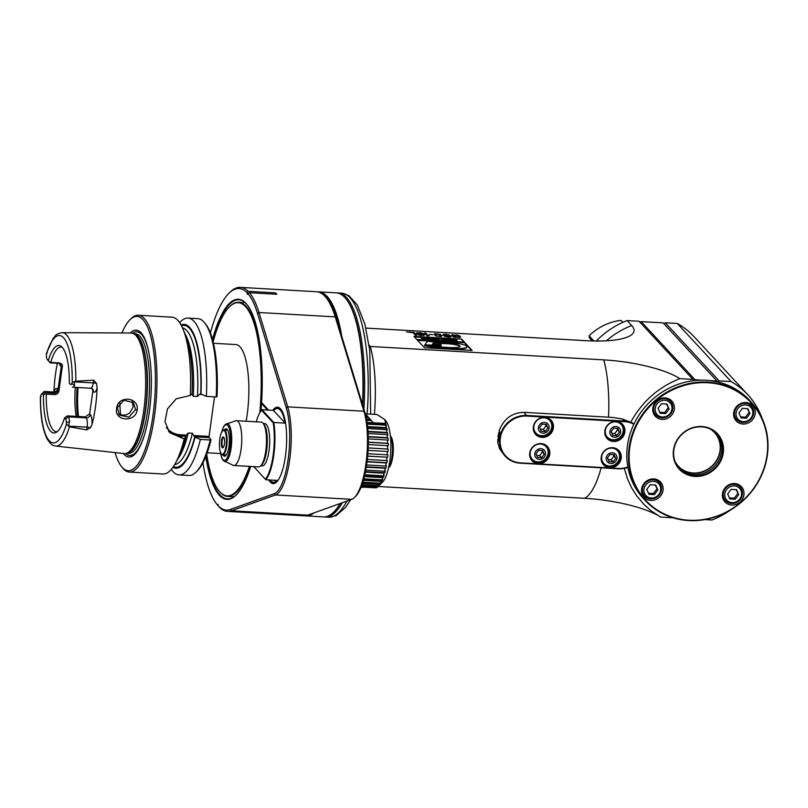 <?xml version="1.0" encoding="UTF-8"?>
<svg xmlns="http://www.w3.org/2000/svg" width="808" height="808" viewBox="0 0 808 808"><rect width="100%" height="100%" fill="white"/><g stroke="black" fill="none" stroke-linecap="round" stroke-linejoin="round"><path stroke-width="1.21" d="M367.64 456.187L387.587 457.217L367.65 456.076M386.931 457.288A37.148 10.767 -86.7 0 1 386.557 460.55L367.307 459.449M386.557 460.55L387.224 460.328L386.901 462.711L386.224 462.944A37.148 10.767 -86.7 0 1 385.709 466.054L386.406 465.681A36.178 31.482 -29.1 0 1 385.982 467.933L385.285 468.297A37.148 10.767 -86.7 0 1 384.648 471.185L385.376 470.69A36.178 28.846 -20.3 0 1 384.85 472.741L384.123 473.236A37.148 10.767 -86.7 0 1 383.376 475.831L384.143 475.205A36.178 25.492 -14.2 0 1 383.548 477.013L382.79 477.629A37.148 10.767 -86.7 0 1 381.952 479.861L382.75 479.144A36.178 21.513 -9.7 0 1 382.093 480.659L381.295 481.376A37.148 10.767 -86.7 0 1 380.386 483.194L381.224 482.386A36.178 16.998 -6 0 1 380.528 483.578L379.689 484.376A37.148 10.767 -86.7 0 1 378.73 485.729L379.619 484.861A36.178 12.069 -2.9 0 1 378.891 485.699L378.003 486.557A37.148 10.767 -86.7 0 1 377.841 486.719A37.148 10.767 -86.7 0 1 377.023 487.426L361.317 486.527M377.841 486.719L382.447 482.224A32.169 9.322 -86.7 0 0 390.678 451.995A32.169 9.322 -86.7 0 0 385.941 421.019L384.709 419.504L376.922 414.494L365.418 413.837M387.587 457.217A36.178 34.39 -65 0 0 387.81 454.742L387.153 454.823A37.148 10.767 -86.7 0 0 387.375 451.49L388.022 451.571A36.178 34.593 -95 0 0 388.133 449.076L387.486 449.006A37.148 10.767 -86.7 0 0 387.557 445.683L388.204 445.915A36.178 33.936 -121.6 0 0 388.204 443.471L387.557 443.239A37.148 10.767 -86.7 0 0 387.476 440.017L388.123 440.39A36.178 32.451 -138.8 0 0 388.012 438.047L387.355 437.663A37.148 10.767 -86.7 0 0 387.123 434.613L387.789 435.138A36.178 30.159 -149.5 0 0 387.557 432.947L386.901 432.431A37.148 10.767 -86.7 0 0 386.517 429.634L387.194 430.28A36.178 27.129 -156.6 0 0 386.86 428.301L386.184 427.654A37.148 10.767 -86.7 0 0 385.658 425.17L386.365 425.937A36.178 23.432 -161.8 0 0 385.931 424.22L384.709 419.504M377.215 486.971L376.276 487.881L364.378 487.204M386.901 462.711L367.064 461.58M361.125 487.002L364.378 487.194L360.974 487.396M361.661 485.628L378.003 486.557M378.891 485.699L361.964 484.77M362.439 483.386L379.689 484.376M380.528 483.578L362.701 482.548M380.386 483.194L362.822 482.184M363.368 480.346L381.295 481.376M382.093 480.659L363.58 479.599M381.952 479.861L363.792 478.821M364.368 476.579L382.79 477.629M383.548 477.013L364.519 475.922M383.376 475.831L364.792 474.761M365.347 472.165L384.123 473.236M384.85 472.741L365.458 471.63M384.648 471.185L365.751 470.104M366.256 467.206L385.285 468.297M385.982 467.933L366.317 466.802M385.709 466.054L366.6 464.954M367.024 461.843L386.224 462.944M388.577 467.691A17.453 5.06 -86.7 0 0 392.385 452.096A17.453 5.06 -86.7 0 0 390.385 436.158M388.537 467.882L389.062 467.377A16.21 4.697 -86.7 0 0 393.213 452.137A16.21 4.697 -86.7 0 0 390.83 436.532L390.365 435.966M366.559 415.13L365.287 413.736M368.63 417.433L366.64 415.13L365.64 415.07M371.407 420.604L368.701 417.443L366.145 417.292M367.054 422.422L373.316 422.776L371.458 420.604L366.721 420.332M385.214 423.453L373.326 422.766M385.931 424.22L367.155 423.139M367.286 424.119L385.658 425.17M386.184 427.654L367.579 426.594M386.86 428.301L367.64 427.2M367.771 428.553L386.517 429.634M386.901 432.431L367.994 431.351M387.557 432.947L368.024 431.826M368.125 433.532L387.123 434.613M387.355 437.663L368.246 436.572M388.012 438.047L368.256 436.916M368.296 438.916L387.476 440.017M387.557 443.239L368.317 442.138M388.204 443.471L368.317 442.329M368.286 444.582L387.557 445.683M387.486 449.006L368.185 447.895M388.133 449.076L368.175 447.935M368.064 450.389L387.375 451.49M387.153 454.823L367.842 453.712M370.882 420.009L366.62 419.766M370.205 419.15L366.468 418.938M368.488 417.281L366.115 417.14M367.731 416.342L365.913 416.241M365.984 414.423L365.469 414.393M354.439 497.526L355.591 496.395A48.621 14.089 -86.7 0 0 367.317 459.358A48.621 14.089 -86.7 0 0 364.863 412.252L336.148 317.918A110.948 32.148 -86.7 0 0 327.068 298.798L326.058 297.546A112.201 32.512 -86.7 0 0 316.524 291.728L240.289 287.365A112.201 32.512 93.3 0 1 248.127 291.314L247.097 292.769L247.258 294.304L247.743 293.466A110.959 32.148 93.3 0 1 257.52 313.413L286.244 407.747A48.621 14.089 93.3 0 1 288.163 459.217A48.621 14.089 93.3 0 1 274.316 493.668L230.32 509.474A110.959 32.148 93.3 0 1 218.271 505.859L219.624 507.454A112.201 32.512 93.3 0 0 227.462 511.393A112.201 32.512 93.3 0 0 231.482 510.787L307.717 515.15L351.722 499.334A49.864 14.453 -86.7 0 0 354.439 497.526A49.864 14.453 -86.7 0 0 366.468 459.53A49.864 14.453 -86.7 0 0 363.954 411.221L335.229 316.877A112.201 32.512 -86.7 0 0 326.058 297.546M227.462 511.393L303.707 515.756A112.201 32.512 -86.7 0 0 307.717 515.15M218.332 506.05L217.625 505.151A110.948 32.148 93.3 0 1 216.918 504.333L217.938 505.576A112.201 32.512 93.3 0 0 218.332 506.05L218.443 506.05M218.271 505.859L218.109 504.323L217.625 505.151M216.918 504.333A110.948 32.148 93.3 0 1 202.949 462.711M210.383 332.936A110.948 32.148 93.3 0 1 229.007 293.183A110.948 32.148 93.3 0 1 247.097 292.769M268.589 410.1L261.59 402.536A100.232 29.048 -86.7 0 0 246.925 304.444A100.232 29.048 -86.7 0 0 212.504 339.481M268.791 479.922A38.269 11.09 -86.7 0 0 276.629 482.002A38.269 11.09 -86.7 0 0 286.426 446.026A38.269 11.09 -86.7 0 0 280.79 409.171A38.269 11.09 -86.7 0 0 272.771 410.333M205.808 456.449A100.232 29.048 -86.7 0 0 236.007 495.183A100.232 29.048 -86.7 0 0 250.733 466.458M336.148 317.918L335.229 316.877L258.994 312.514A112.201 32.512 93.3 0 0 249.419 292.718L247.743 293.466M249.419 292.718L276.821 294.284A112.201 32.512 93.3 0 0 275.528 292.88L248.127 291.314M275.659 294.213L275.528 292.88M229.007 293.183L230.159 292.062A112.201 32.512 93.3 0 1 240.289 287.365M261.59 402.536L268.529 410.09M247.127 304.697A99.737 28.896 -86.7 0 0 238.865 299.768A99.737 28.896 -86.7 0 0 212.837 340.724M206.282 455.247A99.737 28.896 -86.7 0 0 227.462 498.91A99.737 28.896 -86.7 0 0 236.239 494.961M260.974 410.878A100.232 29.048 -86.7 0 0 261.529 403.566L261.903 402.929M261.529 403.566L267.519 410.04M269.63 479.972A37.774 10.948 -86.7 0 0 273.67 483.134A37.774 10.948 -86.7 0 0 276.851 481.77M280.992 409.424A37.774 10.948 -86.7 0 0 277.992 407.707A37.774 10.948 -86.7 0 0 273.609 410.383M273.841 410.393L261.984 409.717L273.801 422.483L285.557 423.15M274.134 410.1A36.905 10.696 93.3 0 1 285.022 422.897L273.639 410.615A36.905 10.696 93.3 0 1 274.134 410.1L274.599 409.646A37.4 10.837 93.3 0 1 277.972 408.08A37.4 10.837 93.3 0 1 283.224 413.706M256.247 421.826A36.905 10.696 93.3 0 1 261.489 410.212L273.215 422.887L273.801 422.483A37.4 10.837 93.3 0 1 273.771 455.369A37.4 10.837 93.3 0 1 265.852 479.76L253.672 466.539M275.225 482.851L273.7 482.76A37.4 10.837 93.3 0 0 277.77 480.437L265.852 479.76L253.762 466.63M273.7 482.76A37.4 10.837 93.3 0 1 270.518 480.821L270.114 480.316A36.905 10.696 93.3 0 1 269.852 479.982M273.215 422.887A36.905 10.696 93.3 0 1 265.398 479.205M260.802 465.792L262.236 465.873A21.19 6.141 -86.7 0 0 269.024 450.733A21.19 6.141 -86.7 0 0 264.66 423.554L263.226 423.473M285.022 422.897A90.223 23.079 8 0 0 285.547 423.099M263.055 423.271L264.075 424.513A21.19 6.141 93.3 0 1 266.64 450.601A21.19 6.141 93.3 0 1 261.762 464.842L260.61 465.974A22.442 6.504 -86.7 0 0 265.781 450.884A22.442 6.504 -86.7 0 0 263.055 423.271A22.442 6.504 -86.7 0 0 261.156 422.099L236.431 420.685A22.442 6.504 -86.7 0 0 235.704 420.786L225.291 424.432L223.564 426.735L221.483 432.553M220.372 452.005L221.796 458.075L223.23 460.499L233.159 465.317A22.442 6.504 -86.7 0 0 233.866 465.489L258.59 466.913A22.442 6.504 -86.7 0 0 260.61 465.974M233.866 465.489A22.442 6.504 -86.7 0 0 241.057 449.47A22.442 6.504 -86.7 0 0 238.128 421.614A22.442 6.504 -86.7 0 0 236.431 420.685M222.958 454.884A13.716 3.969 -86.7 0 0 225.775 455.641A13.716 3.969 -86.7 0 0 229.29 442.754A13.716 3.969 -86.7 0 0 227.27 429.553A13.716 3.969 -86.7 0 0 227.149 429.401A13.716 3.969 -86.7 0 0 224.382 429.987M227.775 430.331A12.463 3.616 -86.7 0 0 227.23 430.149L224.129 429.977A12.463 3.616 93.3 0 1 226.705 445.966A12.463 3.616 93.3 0 1 222.705 454.864A12.463 3.616 93.3 0 1 221.644 454.217L221.241 453.722A11.969 3.464 93.3 0 1 219.796 438.986A11.969 3.464 93.3 0 1 222.543 430.947A11.969 3.464 93.3 0 1 226.402 442.592A11.969 3.464 93.3 0 1 221.241 453.722M222.705 454.864L225.806 455.045A12.463 3.616 -86.7 0 0 226.361 454.924M222.543 430.947L223.008 430.492A12.463 3.616 93.3 0 1 224.129 429.977M221.503 440.835A5.484 1.586 -86.7 0 0 221.614 446.269A5.484 1.586 -86.7 0 0 223.129 447.642A5.484 1.586 -86.7 0 0 224.533 442.481A5.484 1.586 -86.7 0 0 223.725 437.199A5.484 1.586 -86.7 0 0 221.503 440.835M223.917 437.512A4.989 1.444 -86.7 0 0 223.705 437.441A4.989 1.444 -86.7 0 0 222.109 441.006A4.989 1.444 -86.7 0 0 223.129 447.4A4.989 1.444 -86.7 0 0 223.362 447.349M276.871 480.386A36.905 10.696 93.3 0 1 270.114 480.316M257.52 313.413L258.994 312.514L287.709 406.858A49.864 14.453 93.3 0 1 289.678 459.641A49.864 14.453 93.3 0 1 275.488 494.971L231.482 510.787L230.32 509.474M213.12 341.875A96.738 28.038 93.3 0 1 229.482 306.777L229.937 306.323A97.243 28.179 93.3 0 1 231.542 304.909A97.243 28.179 93.3 0 1 238.724 302.263A97.243 28.179 93.3 0 1 260.519 411.545M250.046 466.418A97.243 28.179 93.3 0 1 234.774 493.769A97.243 28.179 93.3 0 1 227.603 496.425A97.243 28.179 93.3 0 1 219.352 491.375L218.938 490.88A96.738 28.038 93.3 0 1 206.697 454.147M229.482 306.777A96.738 28.038 93.3 0 1 231.078 305.363A96.738 28.038 93.3 0 1 259.782 412.767M249.379 466.378A96.738 28.038 93.3 0 1 218.938 490.88M96.526 383.497L97.142 387.668A11.221 3.252 -86.7 0 1 93.385 391.729A3.737 3.444 137.2 0 0 92.556 388.981L90.88 388.254A7.484 2.171 -86.7 0 0 93.273 382.911A3.737 0.959 -172.1 0 1 96.526 383.497L93.647 380.194L75.831 381.204A56.782 16.453 93.3 0 0 62.095 332.674L131.048 333.017A60.388 17.503 93.3 0 1 132.714 333.3A60.388 17.503 93.3 0 1 145.329 394.314A60.388 17.503 93.3 0 1 125.836 453.48A60.388 17.503 93.3 0 1 124.139 453.581L55.6 446.046A56.782 16.453 93.3 0 0 69.498 426.846L86.759 429.876L87.133 427.159L68.488 426.089L69.488 421.877L66.377 422.453L66.428 424.089A53.793 15.584 93.3 0 1 49.237 440.714A53.793 15.584 93.3 0 1 40.541 396.132L40.976 395.021A4.989 1.444 93.3 0 1 41.551 394.051A4.989 1.444 93.3 0 1 42.38 394.041L43.47 395.223A43.824 12.696 -86.7 0 0 56.136 432.431A43.824 12.696 -86.7 0 0 64.478 417.918L65.579 419.099A4.989 1.444 93.3 0 1 66.377 422.453M53.934 391.809A57.388 16.635 93.3 0 1 57.358 363.246M97.142 387.668A57.893 16.776 93.3 0 1 92.021 424.543L90.395 427.745L86.759 429.876M116.584 408.545C113.918 421.321 135.683 422.806 137.118 410.01C139.34 396.718 117.513 395.122 116.584 408.545L123.806 400.314L133.36 402.546L135.582 409.565L128.947 417.18L119.473 415.07L117.463 408.282M47.218 352.813L46.339 354.348A53.793 15.584 93.3 0 1 63.529 337.724A53.793 15.584 93.3 0 1 72.225 382.315L71.791 383.416A4.989 1.444 93.3 0 1 70.387 384.396L69.296 383.214A43.824 12.696 -86.7 0 0 61.065 346.268A43.824 12.696 -86.7 0 0 48.288 360.53L50.136 362.832L58.479 363.317L60.63 364.246L61.216 366.731L58.055 389.496C57.782 391.829 56.53 393.082 54.328 393.244L45.985 392.759L43.47 395.223M72.225 382.315L75.831 381.204M71.791 383.416L74.538 385.456L74.356 382.123M47.187 359.348A4.989 1.444 93.3 0 1 47.147 359.287A4.989 1.444 93.3 0 1 46.389 355.995L46.339 354.348M69.296 383.214L70.387 384.396M74.538 385.456A7.484 2.171 93.3 0 1 73.013 387.224A7.484 2.171 93.3 0 1 72.447 386.921M69.498 426.846L68.488 426.089M90.395 427.745A3.737 0.959 7.9 0 0 87.133 427.159A7.484 2.171 -86.7 0 0 86.163 417.867L85.264 416.898L67.387 415.878L68.286 416.847A7.484 2.171 93.3 0 1 69.488 421.877M67.387 415.878L64.478 417.918M57.338 431.593A42.39 12.282 -86.7 0 1 56.348 431.674A42.39 12.282 -86.7 0 1 53.136 429.927A42.39 12.282 -86.7 0 1 46.288 394.132A118.301 80.941 19.7 0 0 45.581 393.658M41.551 394.051L43.844 391.799A7.484 2.171 93.3 0 1 44.521 391.486A7.484 2.171 93.3 0 1 45.086 391.789L45.985 392.759M46.288 394.132L54.631 394.607L54.328 393.244L53.429 392.274L45.086 391.789L42.38 394.041M40.541 396.132L41.157 396.476M68.296 425.786L66.428 424.089M58.479 363.317L59.035 362.873C61.933 363.63 62.994 365.054 62.236 367.125L59.075 389.89L57.499 388.89A3.737 3.444 -42.8 0 1 53.429 392.274A7.484 2.171 -86.7 0 0 52.863 391.961L54.722 391.325L54.267 392.223M62.236 367.125L60.661 366.125A11.221 3.252 -86.7 0 1 59.479 363.509M59.035 362.873L50.692 362.398A118.453 28.139 179 0 1 49.904 362.509L48.288 360.53M62.165 347.238A42.39 12.282 -86.7 0 0 61.186 347.036A42.39 12.282 -86.7 0 0 50.692 362.398M85.264 416.898L89.668 413.888L92.829 391.123L92.183 388.668M59.075 389.89C58.833 392.87 57.348 394.435 54.631 394.607M76.194 416.383A42.39 12.282 93.3 0 1 75.296 387.355M118.503 413.777L122.836 415.231L126.391 414.787L129.633 413.1L133.199 406.99L132.068 401.404M119.897 403.02A42.39 12.282 -86.7 0 0 120.634 414.827M123.402 453.5A63.559 18.422 -86.7 0 0 124.18 454.419A63.559 18.422 -86.7 0 0 144.43 434.987A63.559 18.422 -86.7 0 0 149.076 353.803A63.559 18.422 -86.7 0 0 130.3 333.007M121.917 332.967A77.295 22.402 93.3 0 1 130.058 319.655A77.295 22.402 93.3 0 1 154.984 394.859A77.295 22.402 93.3 0 1 121.644 466.741A77.295 22.402 93.3 0 1 115.069 452.581M130.058 319.655L131.209 318.524A78.538 22.755 93.3 0 1 138.299 315.241A78.538 22.755 93.3 0 1 156.54 394.95A78.538 22.755 93.3 0 1 129.32 472.064A78.538 22.755 93.3 0 1 123.382 468.832A78.538 22.755 93.3 0 1 122.654 467.994L121.644 466.741M183.194 329.492L185.476 335.158A72.053 20.877 -86.7 0 1 192.052 393.728L190.264 395.455A78.538 22.755 -86.7 0 0 183.194 329.492A78.538 22.755 -86.7 0 0 171.953 317.17L138.299 315.241M129.32 472.064L162.974 473.993A78.538 22.755 -86.7 0 0 175.558 463.024A78.538 22.755 -86.7 0 0 184.285 438.491L186.072 436.764L185.709 436.31L180.507 436.007A22.483 20.725 -42.8 0 1 168.417 431.149M185.759 436.017L186.264 435.108L180.376 434.775L180.507 436.007L182.729 438.411L184.285 438.491M182.729 438.411L169.599 432.573L164.963 421.705L167.448 408.919L176.184 398.829L190.264 395.455M175.558 463.024L178.467 457.661A72.053 20.877 -86.7 0 0 186.072 436.764M186.264 435.108L188.203 433.007L192.375 433.25L193.698 435.532L209.04 436.411L214.534 396.839M201.727 394.536L199.404 394.405L197.475 396.496L193.304 396.263L191.799 393.971M180.376 434.775A21.483 19.806 -42.8 0 1 166.347 427.483M195.98 472.185A78.538 22.755 -86.7 0 0 210.201 439.976L200.384 439.421A78.538 22.755 93.3 0 1 179.063 474.912L188.89 475.478A78.538 22.755 -86.7 0 0 195.98 472.185L197.122 471.064A77.295 22.402 -86.7 0 0 211.05 439.673L209.171 437.653L209.04 436.411M204.535 322.725A78.538 22.755 -86.7 0 1 216.17 396.94L217.019 396.637A77.295 22.402 -86.7 0 0 205.545 323.968L204.535 322.725A78.538 22.755 -86.7 0 0 197.859 318.655L188.042 318.089A78.538 22.755 93.3 0 1 206.353 396.375L200.707 393.94A71.064 20.594 -86.7 0 0 181.487 325.735M210.201 439.976L211.05 439.673M199.404 394.405L200.707 393.94M216.17 396.94L206.353 396.375M181.063 324.937A72.053 20.877 93.3 0 1 200.98 394.233M179.699 322.705A78.538 22.755 93.3 0 1 188.042 318.089M200.384 439.421L195.011 437.279L193.698 435.532M194.516 436.815L209.171 437.653M179.063 474.912A78.538 22.755 93.3 0 1 171.306 469.367M195.011 437.279A72.053 20.877 93.3 0 1 172.912 467.317M246.127 421.241A54.853 15.897 -86.7 0 0 239.966 346.804A54.853 15.897 -86.7 0 0 235.825 344.551L213.453 343.269M634.068 423.806A24.937 22.988 137.2 0 0 630.695 422.342A23.937 8.757 -167.8 0 0 630.301 422.119L622.796 419.16A23.947 6.161 -172.1 0 0 608.555 417.18L523.978 412.343C512.211 412.615 503.95 418.685 499.213 430.563C499.869 431.805 499.899 434.118 499.304 437.502C498.98 440.744 498.455 442.026 497.708 441.35L499.374 430.765M369.256 346.41L603.768 359.873A66.003 16.978 -172.1 0 1 679.801 378.649C658.348 387.153 641.986 401.717 630.695 422.342M378.094 486.477L584.568 498.294A66.003 16.978 -172.1 0 1 656.884 514.868M498.385 441.481L497.708 441.35L497.9 443.077L499.596 448.794L505.263 456.267A24.937 22.988 137.2 0 0 520.241 463.186L617.928 468.781A24.937 22.988 137.2 0 0 623.877 468.387A23.937 3.454 3.8 0 1 624.291 468.468A24.937 22.988 137.2 0 0 627.927 467.448M498.94 439.774L497.94 435.674M498.344 433.553L499.697 431.977M630.301 422.119A24.937 22.988 137.2 0 0 624.554 421.049L526.866 415.464A24.937 22.988 137.2 0 0 502.465 429.573A24.937 22.988 137.2 0 0 505.263 456.267M365.893 328.099L586.012 340.693A66.003 16.978 7.9 0 0 620.978 338.976A66.003 16.978 7.9 0 0 631.705 325.543L627.109 320.574L639.088 321.261L692.921 379.396L679.801 378.649M472.125 350.47L464.903 342.663L417.221 339.926L424.452 347.733L472.125 350.47M464.469 342.127L461.691 339.128L413.969 336.391L416.746 339.4L464.469 342.127M451.561 335.179L452.419 336.108L455.47 336.279L453.298 335.805L452.834 335.31L453.369 335.047L458.56 335.875L459.207 337.199L452.935 336.663L454.47 337.279L460.712 337.168L457.611 335.057L451.561 335.179M449.531 335.067L445.238 334.179L442.935 334.805L444.824 336.431L448.945 337.138L450.753 337.007L451.026 336.259L448.299 335.401L444.259 335.401L444.036 334.744L449.531 335.067M441.966 335.623L439.946 334.28L435.542 333.674L434.048 334.35L436.138 335.997L441.4 336.471L441.966 335.623L440.279 334.926M429.543 334.27L432.674 334.744L429.543 334.27M424.503 332.987L427.19 335.896L429.23 335.603L427.957 335.461L425.725 333.058L424.503 332.987M417.281 333.916L423.291 334.381L423.513 335.037L422.786 335.29L418.019 334.724L420.423 335.441L424.614 334.987L423.412 333.684L420.695 332.825L416.807 332.785L416.302 333.28L417.281 333.916M416.615 335.29L413.928 332.381L406.616 331.967L413.05 332.684L415.403 335.219L416.615 335.29M672.983 517.776L660.59 517.059L651.117 510.828L644.269 504.758L636.755 495.93L631.735 487.992L627.715 479.447L624.291 468.468M730.462 510.04A79.79 73.548 -42.8 0 1 711.899 519.999L704.839 519.595M717.817 381.982L719.12 380.891L731.099 381.578A79.79 73.548 -42.8 0 1 747.814 394.738A79.79 73.548 -42.8 0 1 762.025 418.211M717.716 381.962L716.949 381.012L709.949 380.608M702.324 380.174L695.031 379.76L641.199 321.624L663.115 322.877L716.949 381.012M692.921 379.396L693.941 380.659L695.031 379.76M751.309 402.212L749.602 400.364A72.306 66.66 137.2 0 0 654.48 397.758A72.306 66.66 137.2 0 0 643.491 498.627L645.198 500.465A72.306 66.66 137.2 0 0 740.32 503.071A72.306 66.66 137.2 0 0 751.309 402.212A72.306 66.66 137.2 0 0 656.187 399.606A72.306 66.66 137.2 0 0 645.198 500.465M656.611 400.101A71.811 66.195 137.2 0 0 671.418 516.857A71.811 66.195 137.2 0 0 767.135 437.481A71.811 66.195 137.2 0 0 656.611 400.101M672.205 401.505A11.221 10.342 -42.8 0 1 664.913 419.201A11.221 10.342 -42.8 0 1 653.601 405.293A11.221 10.342 -42.8 0 1 672.205 401.505M753.076 406.131A11.221 10.342 -42.8 0 1 745.774 423.826A11.221 10.342 -42.8 0 1 734.472 409.919A11.221 10.342 -42.8 0 1 753.076 406.131M741.835 487.133A11.221 10.342 -42.8 0 1 734.533 504.828A11.221 10.342 -42.8 0 1 723.231 490.921A11.221 10.342 -42.8 0 1 741.835 487.133M660.964 482.507A11.221 10.342 -42.8 0 1 653.672 500.202A11.221 10.342 -42.8 0 1 642.36 486.295A11.221 10.342 -42.8 0 1 660.964 482.507M683.225 432.836A26.058 24.018 137.2 0 0 688.598 475.205A26.058 24.018 137.2 0 0 723.332 446.4A26.058 24.018 137.2 0 0 683.225 432.836M670.923 401.95A9.969 9.191 -42.8 0 1 671.539 412.474A9.969 9.191 -42.8 0 1 661.924 417.857A9.969 9.191 -42.8 0 1 654.945 404.151A9.969 9.191 -42.8 0 1 670.923 401.95M662.419 417.019A8.726 8.05 137.2 0 0 671.377 404.899A8.726 8.05 137.2 0 0 656.934 404.081A8.726 8.05 137.2 0 0 662.419 417.019M658.076 408.353L660.156 413.282L665.661 413.595L669.075 408.979L666.984 404.05L661.489 403.737L658.076 408.353M669.075 408.979L666.438 404.02M665.661 413.595L664.681 412.534L668.095 407.919M659.722 412.252L664.681 412.534M751.783 406.576A9.969 9.191 -42.8 0 1 752.41 417.1A9.969 9.191 -42.8 0 1 742.784 422.483A9.969 9.191 -42.8 0 1 735.815 408.787A9.969 9.191 -42.8 0 1 751.783 406.576M743.279 421.645A8.726 8.05 137.2 0 0 752.238 409.535A8.726 8.05 137.2 0 0 737.795 408.707A8.726 8.05 137.2 0 0 743.279 421.645M738.936 412.979L741.027 417.908L746.521 418.231L749.935 413.615L747.855 408.676L742.35 408.363L738.936 412.979M749.935 413.615L747.299 408.646M746.521 418.231L745.542 417.16L748.955 412.545M740.582 416.877L745.542 417.16M740.542 487.577A9.969 9.191 -42.8 0 1 741.168 498.102A9.969 9.191 -42.8 0 1 731.543 503.485A9.969 9.191 -42.8 0 1 724.574 489.789A9.969 9.191 -42.8 0 1 740.542 487.577M732.038 502.647A8.726 8.05 137.2 0 0 740.997 490.537A8.726 8.05 137.2 0 0 726.554 489.709A8.726 8.05 137.2 0 0 732.038 502.647M727.695 493.981L729.786 498.91L735.29 499.223L738.704 494.607L736.613 489.678L731.109 489.365L727.695 493.981M738.704 494.607L736.068 489.648M735.29 499.223L734.3 498.162L737.714 493.547M729.351 497.88L734.3 498.162M659.682 482.952A9.969 9.191 -42.8 0 1 660.308 493.476A9.969 9.191 -42.8 0 1 650.682 498.859A9.969 9.191 -42.8 0 1 643.713 485.154A9.969 9.191 -42.8 0 1 659.682 482.952M651.177 498.021A8.726 8.05 137.2 0 0 660.136 485.901A8.726 8.05 137.2 0 0 645.693 485.083A8.726 8.05 137.2 0 0 651.177 498.021M646.834 489.355L648.925 494.284L654.419 494.597L657.833 489.981L655.742 485.053L650.248 484.739L646.834 489.355M657.833 489.981L655.197 485.022M654.419 494.597L653.44 493.536L656.854 488.921M648.481 493.254L653.44 493.536M683.386 433.058A25.553 23.563 137.2 0 0 679.508 468.701A25.553 23.563 137.2 0 0 713.121 469.63A25.553 23.563 137.2 0 0 717.009 433.977A25.553 23.563 137.2 0 0 683.386 433.058M678.993 468.125A25.553 23.563 137.2 0 0 712.07 468.489A25.553 23.563 137.2 0 0 716.474 433.421M711.929 429.917A24.937 22.988 -42.8 0 1 712.101 466.287A24.937 22.988 -42.8 0 1 675.841 463.327M675.084 461.56A24.684 22.755 137.2 0 0 711.878 466.054A24.684 22.755 137.2 0 0 710.222 429.028M627.897 467.276A24.937 22.988 -42.8 0 1 623.877 468.387M633.856 424.25A24.432 22.523 137.2 0 0 624.614 421.675L526.937 416.08A24.432 22.523 137.2 0 0 500.344 438.128A24.432 22.523 137.2 0 0 520.443 462.853L618.12 468.448A24.432 22.523 137.2 0 0 627.846 466.984M553.389 427.937A10.474 9.656 -42.8 0 1 537.168 435.754A10.474 9.656 -42.8 0 1 539.582 418.392A10.474 9.656 -42.8 0 1 553.389 427.937M549.743 454.187A10.474 9.656 -42.8 0 1 533.533 462.014A10.474 9.656 -42.8 0 1 535.936 444.653A10.474 9.656 -42.8 0 1 549.743 454.187M624.857 432.028A10.474 9.656 -42.8 0 1 608.646 439.845A10.474 9.656 -42.8 0 1 611.05 422.493A10.474 9.656 -42.8 0 1 624.857 432.028M621.211 458.277A10.474 9.656 -42.8 0 1 605 466.105A10.474 9.656 -42.8 0 1 607.414 448.743A10.474 9.656 -42.8 0 1 621.211 458.277M552.773 427.765A9.969 9.191 -42.8 0 1 545.945 436.158A9.969 9.191 -42.8 0 1 535.926 433.997A9.969 9.191 -42.8 0 1 534.805 423.321A9.969 9.191 -42.8 0 1 544.572 417.675A9.969 9.191 -42.8 0 1 550.561 420.443A9.969 9.191 -42.8 0 1 552.773 427.765M550.117 419.998A9.969 9.191 -42.8 0 1 549.531 432.118M547.652 433.856A9.969 9.191 -42.8 0 1 535.522 433.522M533.765 429.593A9.353 8.615 137.2 0 0 535.532 432.654L535.926 433.078A9.353 8.615 137.2 0 0 541.542 435.674A9.353 8.615 137.2 0 0 550.702 430.381A9.353 8.615 137.2 0 0 549.652 420.372A9.353 8.615 137.2 0 0 544.026 417.776A9.353 8.615 137.2 0 0 541.612 417.958M549.652 420.372L549.258 419.948A9.353 8.615 137.2 0 0 546.339 417.948M534.139 424.887A9.353 8.615 137.2 0 0 535.926 433.078M543.026 433.159A5.606 5.171 -42.8 0 1 539.502 424.836A5.606 5.171 -42.8 0 1 548.784 425.372A5.606 5.171 -42.8 0 1 543.026 433.159M539.643 427.553L541.209 431.25L545.339 431.492L547.895 428.028L546.329 424.331L542.208 424.089L539.643 427.553M547.895 428.028L545.238 424.261M545.339 431.492L543.37 429.361L545.925 425.897M540.34 429.189L543.37 429.361M549.137 454.015A9.969 9.191 -42.8 0 1 542.299 462.408A9.969 9.191 -42.8 0 1 532.29 460.247A9.969 9.191 -42.8 0 1 531.169 449.571A9.969 9.191 -42.8 0 1 540.926 443.925A9.969 9.191 -42.8 0 1 546.925 446.703A9.969 9.191 -42.8 0 1 549.137 454.015M546.481 446.248A9.969 9.191 -42.8 0 1 545.885 458.378M544.006 460.116A9.969 9.191 -42.8 0 1 531.876 459.772M530.119 455.843A9.353 8.615 137.2 0 0 531.886 458.904L532.28 459.328A9.353 8.615 137.2 0 0 537.906 461.924A9.353 8.615 137.2 0 0 547.056 456.631A9.353 8.615 137.2 0 0 546.006 446.622A9.353 8.615 137.2 0 0 540.39 444.026A9.353 8.615 137.2 0 0 537.966 444.218M546.006 446.622L545.612 446.198A9.353 8.615 137.2 0 0 542.693 444.198M530.492 451.137A9.353 8.615 137.2 0 0 532.28 459.328M539.38 459.409A5.606 5.171 -42.8 0 1 535.856 451.086A5.606 5.171 -42.8 0 1 545.148 451.621A5.606 5.171 -42.8 0 1 539.38 459.409M536.007 453.803L537.572 457.5L541.693 457.742L544.259 454.278L542.693 450.581L538.562 450.339L536.007 453.803M544.259 454.278L541.592 450.521M541.693 457.742L539.724 455.611L542.289 452.147M536.694 455.439L539.724 455.611M624.251 431.856A9.969 9.191 -42.8 0 1 617.423 440.249A9.969 9.191 -42.8 0 1 607.404 438.087A9.969 9.191 -42.8 0 1 606.283 427.412A9.969 9.191 -42.8 0 1 616.05 421.766A9.969 9.191 -42.8 0 1 622.039 424.533A9.969 9.191 -42.8 0 1 624.251 431.856M621.594 424.089A9.969 9.191 -42.8 0 1 620.999 436.219M619.13 437.946A9.969 9.191 -42.8 0 1 606.99 437.613M605.232 433.684A9.353 8.615 137.2 0 0 607.01 436.744L607.404 437.168A9.353 8.615 137.2 0 0 613.02 439.764A9.353 8.615 137.2 0 0 622.17 434.472A9.353 8.615 137.2 0 0 621.12 424.463A9.353 8.615 137.2 0 0 615.504 421.867A9.353 8.615 137.2 0 0 613.09 422.049M621.12 424.463L620.726 424.038A9.353 8.615 137.2 0 0 617.817 422.039M605.616 428.977A9.353 8.615 137.2 0 0 607.404 437.168M614.504 437.249A5.606 5.171 -42.8 0 1 610.979 428.927A5.606 5.171 -42.8 0 1 620.261 429.462A5.606 5.171 -42.8 0 1 614.504 437.249M611.121 431.644L612.686 435.34L616.817 435.583L619.372 432.118L617.807 428.422L613.676 428.179L611.121 431.644M619.372 432.118L616.706 428.361M616.817 435.583L614.848 433.452L617.403 429.987M611.808 433.28L614.848 433.452M612.403 448.016A9.969 9.191 -42.8 0 1 618.393 450.793A9.969 9.191 -42.8 0 1 620.605 458.116A9.969 9.191 -42.8 0 1 613.777 466.499A9.969 9.191 -42.8 0 1 603.758 464.337A9.969 9.191 -42.8 0 1 602.637 453.662A9.969 9.191 -42.8 0 1 612.403 448.016M603.354 463.863A9.969 9.191 137.2 0 0 615.484 464.206M617.352 462.469A9.969 9.191 137.2 0 0 617.948 450.349M601.596 459.934A9.353 8.615 137.2 0 0 603.364 462.994L603.758 463.418A9.353 8.615 137.2 0 0 609.373 466.024A9.353 8.615 137.2 0 0 618.524 460.722A9.353 8.615 137.2 0 0 617.474 450.712A9.353 8.615 137.2 0 0 611.858 448.117A9.353 8.615 137.2 0 0 609.444 448.309M617.474 450.712L617.08 450.288A9.353 8.615 137.2 0 0 614.171 448.288M601.97 455.227A9.353 8.615 137.2 0 0 603.758 463.418M610.858 463.499A5.606 5.171 -42.8 0 1 607.333 455.187A5.606 5.171 -42.8 0 1 616.615 455.712A5.606 5.171 -42.8 0 1 610.858 463.499M607.475 457.894L609.04 461.59L613.171 461.833L615.726 458.368L614.161 454.672L610.04 454.439L607.475 457.894M615.726 458.368L613.07 454.611M613.171 461.833L611.202 459.701L613.757 456.247M608.172 459.53L611.202 459.701M731.099 381.578L677.266 323.452A79.79 73.548 -42.8 0 1 693.981 336.603L747.814 394.738M719.12 380.891L665.287 322.766L677.266 323.452M665.287 322.766L663.994 323.836M640.188 322.463L641.199 321.624M596.314 341.037A79.79 73.548 -42.8 0 1 627.109 320.574M337.138 292.94A112.201 32.512 93.3 0 1 337.966 292.951A112.201 32.512 93.3 0 1 363.883 409.04M342.35 502.707A112.201 32.512 93.3 0 1 325.149 516.989A112.201 32.512 93.3 0 1 324.311 516.908M304.778 515.767A112.201 32.512 -86.7 0 0 305.848 515.888L323.473 516.898A112.201 32.512 -86.7 0 0 333.603 512.201L334.068 511.747A111.706 32.37 -86.7 0 0 340.41 503.404M362.762 405.343A111.706 32.37 -86.7 0 0 346.238 299.182L345.824 298.677A112.201 32.512 -86.7 0 0 336.3 292.86L318.675 291.85A112.201 32.512 -86.7 0 0 317.594 291.85M362.479 404.414A112.201 32.512 -86.7 0 0 345.824 298.677M333.603 512.201A112.201 32.512 -86.7 0 0 340.178 503.485M341.814 336.542A112.201 32.512 -86.7 0 0 318.675 291.85M305.848 515.888A112.201 32.512 -86.7 0 0 314.07 512.868M307.373 515.262A111.706 32.37 -86.7 0 0 311.403 513.827M340.188 331.209A111.706 32.37 -86.7 0 0 320.12 292.637M622.897 322.331L621.069 320.362A51.985 47.925 137.2 0 0 589.133 335.764L593.779 341.006M639.461 321.675A51.985 47.925 -42.8 0 1 640.714 322.028M592.335 340.966L589.385 337.784L589.133 335.764M621.069 320.362L622.938 322.311M591.092 340.925L591.648 340.219M464.903 342.663L417.696 340.441M471.589 350.44L464.832 343.137M466.792 347.127A7.646 1.97 -172.1 0 1 466.792 347.278L466.852 346.794A7.646 1.97 7.9 0 1 466.822 346.935A10.524 2.707 7.9 0 1 463.822 348.187A31.987 8.232 7.9 0 1 447.612 348.359A56.52 14.544 7.9 0 1 424.574 345.319L424.897 344.844A39.289 10.11 7.9 0 0 439.461 346.854A74.7 19.22 7.9 0 0 450.238 347.581A17.524 4.505 7.9 0 0 458.894 347.097A5.828 1.495 7.9 0 0 460.055 346.4A5.828 1.495 7.9 0 0 456.469 344.481A12.473 3.212 7.9 0 0 448.511 343.329L433.704 342.481L432.533 344.198L441.34 344.703L440.855 345.794L425.23 344.905M466.792 347.278A7.646 1.97 -172.1 0 1 466.751 347.41A10.524 2.707 -172.1 0 1 463.762 348.662A31.987 8.232 -172.1 0 1 447.541 348.834A56.52 14.544 -172.1 0 1 424.513 345.794L424.574 345.319M459.944 346.622A5.828 1.495 7.9 0 0 456.399 344.955A12.473 3.212 7.9 0 0 448.44 343.804L433.644 342.956L432.785 344.218M441.34 344.703L440.926 345.319L425.129 344.885M466.852 346.794A7.646 1.97 7.9 0 0 461.297 344.087A18.594 4.787 7.9 0 0 451.5 342.824L427.22 341.43L425.19 344.42M461.691 339.128L414.443 336.906M463.933 342.097L461.62 339.602M451.985 340.572L451.349 339.35L451.611 340.38M457.005 341.178L452.904 341.259L452.026 340.229L455.5 340.562M455.48 340.643L453.621 340.148M451.753 341.259L447.511 341.016L447.218 340.138L450.278 340.32L447.167 339.916L449.43 339.4L446.006 338.835L450.238 339.077L451.753 341.259M447.178 340.4L446.824 339.552M446.804 339.734L446.006 338.835M446.683 340.966L442.239 340.612L441.269 339.815L446.683 340.966M441.784 339.703L440.421 338.512L445.178 338.784L446.753 340.491M439.835 338.481L439.249 340.542L437.764 340.451L434.159 338.158L439.835 338.481L439.249 340.542M435.058 340.299L430.614 339.946L429.644 339.158L435.058 340.299M430.159 339.037L428.796 337.845L433.553 338.118L435.128 339.825M429.553 339.501L424.543 339.027L423.352 337.764L424.422 337.603L427.977 337.805L429.553 339.501L424.483 339.501L423.352 337.845M423.665 339.168L422.422 339.572L420.918 337.401L422.089 337.461L423.665 339.168L422.422 339.572M452.702 339.804L454.359 340.522M452.722 339.663L455.55 340.158M452.026 340.229L454.995 340.976L457.035 340.956L456.712 340.208L455.54 339.461L451.349 339.35M454.399 340.229L451.682 339.905M451.813 340.774L447.218 340.138M440.421 338.512L441.33 339.36M443.289 339.491L445.168 339.986L443.239 339.865M439.32 340.057L434.159 338.158M438.289 339.037L436.916 338.966L438.148 339.592L438.289 339.037M428.796 337.845L429.715 338.673M431.664 338.825L433.543 339.32L431.613 339.198M424.695 338.118L427.967 338.996L427.21 338.168L424.624 338.592M427.21 338.168L425.139 338.532M422.493 339.097L420.918 337.401M452.116 334.744L451.712 335.34M452.813 334.663L452.056 335.219M459.287 335.623L458.58 335.825M459.772 335.946L459.217 336.098M460.631 336.865L459.712 336.421M459.439 337.037L459.146 337.663M452.834 335.31L453.106 336.148M445.137 335.714L444.198 335.886M450.329 335.926L448.864 336.835L445.016 335.795L449.107 335.855L450.177 336.391L449.955 337.128M451.026 336.259L450.258 336.401M443.43 334.3L443.016 334.977M444.168 334.663L443.37 334.785M434.25 333.957L434.098 334.542M434.694 333.805L434.189 334.431M435.421 334.159L434.623 334.28M441.027 335.865L437.31 335.997L435.058 334.411L436.987 333.997L439.936 334.694L441.027 335.865L440.602 336.593M435.744 335.825L435.058 334.411M425.725 333.058L424.968 333.492M427.957 335.461L425.654 333.532M428.775 335.108L427.917 335.936M416.807 332.785L416.433 333.421M417.534 333.138L416.736 333.26M423.412 333.684L417.494 333.977M424.018 334.128L423.352 334.159M423.513 335.037L423.321 335.603M423.544 334.865L423.442 335.512M417.372 333.946L417.403 333.229L418.685 332.946L422.594 334.047M413.928 332.381L413.181 332.815M416.08 335.259L413.868 332.856M224.422 461.388A18.998 5.505 -86.7 0 0 231.058 448.369A18.998 5.505 -86.7 0 0 228.634 424.392A18.998 5.505 -86.7 0 0 226.583 423.685M220.493 452.329A17.826 5.161 -86.7 0 0 225.109 460.166A17.826 5.161 -86.7 0 0 229.967 447.965A17.826 5.161 -86.7 0 0 228.472 426.604A17.826 5.161 -86.7 0 0 221.644 432.24M286.244 407.747L287.709 406.858L363.954 411.221L364.863 412.252M351.722 499.334L275.488 494.971L274.316 493.668M60.206 363.883A3.737 3.444 -42.8 0 1 60.661 366.125M74.619 381.841L93.273 382.911L93.647 380.194M65.579 419.099L68.286 416.847L86.163 417.867A3.737 3.444 137.2 0 0 90.233 414.494A11.221 3.252 -86.7 0 1 92.021 424.543M57.499 388.89A11.221 3.252 -86.7 0 0 54.116 391.739M93.385 391.729L92.829 391.123M89.668 413.888L90.233 414.494M77.538 416.453A49.116 14.231 93.3 0 1 77.063 387.456M78.083 387.517A49.864 14.453 -86.7 0 0 78.517 416.514M137.118 410.01L135.582 409.565M125.836 453.48L127.442 453.126A59.944 17.372 -86.7 0 0 146.389 400.091A59.944 17.372 -86.7 0 0 137.411 336.027A59.944 17.372 -86.7 0 0 134.279 333.835L132.714 333.3M133.926 333.714A59.893 17.352 93.3 0 1 137.774 336.098A59.893 17.352 93.3 0 1 146.632 401.354A59.893 17.352 93.3 0 1 127.078 453.207M126.917 453.248L128.482 453.339A59.893 17.352 -86.7 0 0 148.601 402.636A59.893 17.352 -86.7 0 0 139.855 336.219A59.893 17.352 -86.7 0 0 135.32 333.755L133.764 333.664M132.512 333.239A61.933 17.948 93.3 0 1 141.461 334.34A61.933 17.948 93.3 0 1 149.177 354.338M144.592 434.462A61.933 17.948 93.3 0 1 125.634 453.53M188.203 433.007A68.569 19.867 93.3 0 1 177.457 459.52M197.475 396.496A68.569 19.867 -86.7 0 0 182.497 327.846M184.689 333.199A68.569 19.867 93.3 0 1 193.304 396.263M174.669 464.58A68.569 19.867 -86.7 0 0 192.375 433.25M173.427 466.559A71.064 20.594 -86.7 0 0 194.738 436.987M608.555 417.18A79.79 23.119 -86.7 0 0 603.768 359.873M374.407 414.342A79.79 23.119 -86.7 0 0 370.296 346.511L369.084 345.208M584.568 498.294A79.79 23.119 -86.7 0 0 601.162 467.822M523.978 412.343L526.937 416.08M622.796 419.16L624.614 421.675M631.705 325.543A79.79 73.548 137.2 0 0 606.384 340.804M325.149 516.989L328.715 517.191A112.201 32.512 -86.7 0 0 346.945 501.051M367.135 413.928A112.201 32.512 -86.7 0 0 341.542 293.163L348.753 295.556L357.257 304.919L364.883 324.139L369.781 350.601L370.67 414.13M593.476 340.461L593.496 340.996M279.507 408.171L277.972 408.08M227.603 496.425L234.017 496.789M238.724 302.263L245.127 302.626M62.095 332.674C54.974 334.017 55.984 335.734 53.187 338.36L46.44 353.298M90.88 388.254L73.013 387.224M52.863 391.961L44.521 391.486M40.4 396.657C40.259 415.716 42.582 429.947 47.369 439.32C52.702 447.016 53.51 445.178 55.6 446.046M47.147 359.287L49.177 361.782M207.181 452.793L220.604 453.561M328.715 517.191L336.108 515.666L345.753 507.182L350.48 499.788M337.966 292.951L341.542 293.163"/></g></svg>
